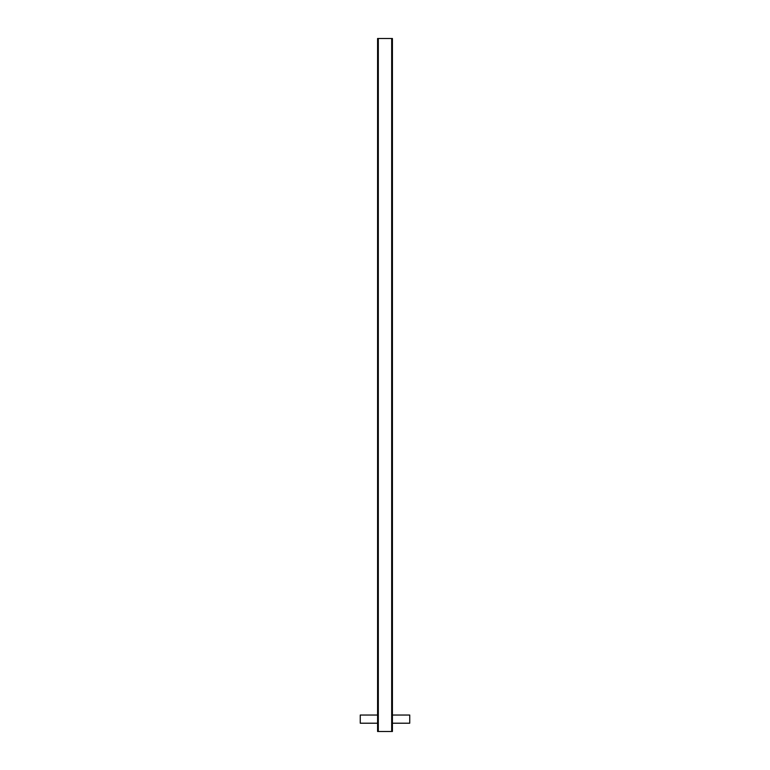 <?xml version="1.0" encoding="UTF-8"?>
<svg xmlns="http://www.w3.org/2000/svg" width="770" height="770" viewBox="0 0 770 770"><rect width="100%" height="100%" fill="white"/><g stroke="black" fill="none" stroke-linecap="round" stroke-linejoin="round"><path stroke-width="1.16" d="M392.421 723.213L409.746 723.213L409.746 715.041L392.421 715.041M377.579 723.213L360.254 723.213L360.254 715.041L377.579 715.041M378.32 731.5L392.421 731.5L392.421 38.5L377.579 38.5L377.579 731.5L378.32 731.5L378.32 38.5M391.68 731.5L391.68 38.5"/></g></svg>
